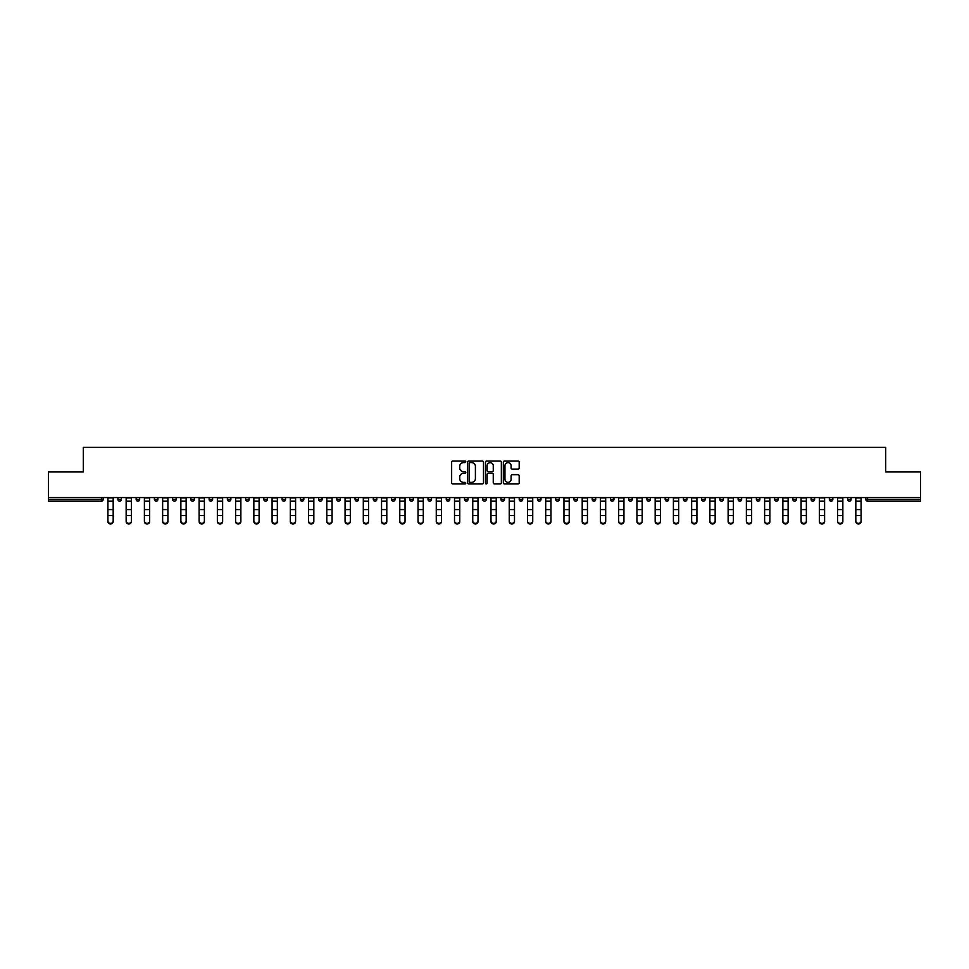 <?xml version="1.0" encoding="UTF-8"?>
<svg xmlns="http://www.w3.org/2000/svg" width="969" height="969" viewBox="0 0 969 969"><rect width="100%" height="100%" fill="white"/><g stroke="black" fill="none" stroke-linecap="round" stroke-linejoin="round"><path stroke-width="1.45" d="M465.786 461.801A0.799 0.799 0 0 0 464.987 461.002L452.789 461.002A1.151 1.151 0 0 0 451.639 462.152L451.639 482.804A1.151 1.151 0 0 0 452.789 483.955L464.987 483.955A0.799 0.799 0 0 0 465.786 483.156A0.799 0.799 0 0 0 464.987 482.356L463.412 482.356A3.67 3.67 0 0 1 459.742 478.674L459.742 476.954A3.67 3.67 0 0 1 463.412 473.284L464.987 473.284A0.799 0.799 0 0 0 465.786 472.484A0.799 0.799 0 0 0 464.987 471.673L463.412 471.673A3.67 3.67 0 0 1 459.742 468.003L459.742 466.283A3.67 3.67 0 0 1 463.412 462.613L464.987 462.613A0.799 0.799 0 0 0 465.786 461.801M518.04 469.093A1.151 1.151 0 0 0 519.19 467.942L519.19 462.152A1.151 1.151 0 0 0 518.04 461.002L504.498 461.002A1.151 1.151 0 0 0 503.347 462.152L503.347 482.804A1.151 1.151 0 0 0 504.498 483.955L518.04 483.955A1.151 1.151 0 0 0 519.19 482.804L519.19 475.803A1.151 1.151 0 0 0 518.04 474.665L512.25 474.665A1.151 1.151 0 0 0 511.099 475.803L511.099 479.28A3.064 3.064 0 0 1 508.035 482.356A3.064 3.064 0 0 1 504.958 479.28L504.958 465.677A3.064 3.064 0 0 1 508.035 462.613A3.064 3.064 0 0 1 511.099 465.677L511.099 467.942A1.151 1.151 0 0 0 512.25 469.093L518.04 469.093M48.45 497.557L48.45 471.951L83.298 471.951L83.298 447.399L885.702 447.399L885.702 471.951L920.55 471.951L920.55 497.557L48.45 497.557L48.45 499.435L101.418 499.435L101.418 497.557M483.495 462.152A1.151 1.151 0 0 0 482.344 461.002L468.802 461.002A1.151 1.151 0 0 0 467.652 462.152L467.652 482.804A1.151 1.151 0 0 0 468.802 483.955L482.344 483.955A1.151 1.151 0 0 0 483.495 482.804L483.495 462.152M486.656 461.002L500.198 461.002A1.151 1.151 0 0 1 501.348 462.152L501.348 482.804A1.151 1.151 0 0 1 500.198 483.955L494.396 483.955A1.151 1.151 0 0 1 493.257 482.804L493.257 474.435A1.151 1.151 0 0 0 492.107 473.284L488.255 473.284A1.151 1.151 0 0 0 487.116 474.435L487.116 483.156A0.799 0.799 0 0 1 486.305 483.955A0.799 0.799 0 0 1 485.505 483.156L485.505 462.152A1.151 1.151 0 0 1 486.656 461.002M103.174 497.557L103.174 499.435A1.756 1.756 0 0 1 101.418 501.191L48.45 501.191L48.45 499.435M920.55 497.557L920.55 501.191L867.582 501.191A1.756 1.756 0 0 1 865.826 499.435L865.826 497.557M117.915 499.435A1.756 1.756 0 0 0 119.659 501.191A1.756 1.756 0 0 0 121.416 499.435A1.756 1.756 0 0 1 119.659 501.191A1.756 1.756 0 0 0 121.416 499.435L121.416 497.557L121.416 499.435L117.915 499.435A1.756 1.756 0 0 0 119.659 501.191A1.756 1.756 0 0 1 117.915 499.435L117.915 497.557M101.418 501.191A1.756 1.756 0 0 0 103.174 499.435A1.756 1.756 0 0 1 101.418 501.191L101.418 499.435L103.174 499.435M136.157 497.557L136.157 499.435L136.157 497.557M139.657 497.557L139.657 499.435L139.657 497.557M154.398 499.435A1.756 1.756 0 0 0 156.142 501.191A1.756 1.756 0 0 0 157.899 499.435A1.756 1.756 0 0 1 156.142 501.191A1.756 1.756 0 0 0 157.899 499.435L157.899 497.557L157.899 499.435L154.398 499.435A1.756 1.756 0 0 0 156.142 501.191A1.756 1.756 0 0 1 154.398 499.435L154.398 497.557M172.639 497.557L172.639 499.435L172.639 497.557M176.14 497.557L176.14 499.435A1.756 1.756 0 0 1 174.384 501.191A1.756 1.756 0 0 1 172.639 499.435A1.756 1.756 0 0 0 174.384 501.191A1.756 1.756 0 0 0 176.14 499.435A1.756 1.756 0 0 1 174.384 501.191A1.756 1.756 0 0 1 172.639 499.435L176.14 499.435M190.881 499.435A1.756 1.756 0 0 0 192.625 501.191A1.756 1.756 0 0 0 194.381 499.435A1.756 1.756 0 0 1 192.625 501.191A1.756 1.756 0 0 0 194.381 499.435L194.381 497.557L194.381 499.435L190.881 499.435A1.756 1.756 0 0 0 192.625 501.191A1.756 1.756 0 0 1 190.881 499.435L190.881 497.557M212.623 497.557L212.623 499.435A1.756 1.756 0 0 1 210.867 501.191A1.756 1.756 0 0 1 209.122 499.435L209.122 497.557M229.12 501.191A1.756 1.756 0 0 0 230.864 499.435L230.864 497.557L230.864 499.435A1.756 1.756 0 0 1 229.12 501.191A1.756 1.756 0 0 1 227.364 499.435L227.364 497.557M249.106 497.557L249.106 499.435A1.756 1.756 0 0 1 247.361 501.191A1.756 1.756 0 0 1 245.605 499.435L245.605 497.557M267.347 497.557L267.347 499.435A1.756 1.756 0 0 1 265.603 501.191A1.756 1.756 0 0 1 263.847 499.435L263.847 497.557M283.844 501.191A1.756 1.756 0 0 0 285.589 499.435L285.589 497.557L285.589 499.435A1.756 1.756 0 0 1 283.844 501.191A1.756 1.756 0 0 1 282.088 499.435L282.088 497.557M303.83 497.557L303.83 499.435A1.756 1.756 0 0 1 302.086 501.191A1.756 1.756 0 0 1 300.329 499.435L300.329 497.557M318.571 497.557L318.571 499.435L318.571 497.557M322.083 497.557L322.083 499.435A1.756 1.756 0 0 1 320.327 501.191A1.756 1.756 0 0 1 318.571 499.435L322.083 499.435A1.756 1.756 0 0 1 320.327 501.191M340.325 497.557L340.325 499.435A1.756 1.756 0 0 1 338.569 501.191A1.756 1.756 0 0 1 336.812 499.435L336.812 497.557M358.566 497.557L358.566 499.435A1.756 1.756 0 0 1 356.81 501.191A1.756 1.756 0 0 1 355.054 499.435L355.054 497.557M376.808 497.557L376.808 499.435A1.756 1.756 0 0 1 375.051 501.191A1.756 1.756 0 0 1 373.295 499.435L373.295 497.557M391.537 497.557L391.537 499.435L391.537 497.557M395.049 497.557L395.049 499.435A1.756 1.756 0 0 1 393.293 501.191A1.756 1.756 0 0 1 391.537 499.435L395.049 499.435A1.756 1.756 0 0 1 393.293 501.191M411.534 501.191A1.756 1.756 0 0 0 413.291 499.435L413.291 497.557L413.291 499.435A1.756 1.756 0 0 1 411.534 501.191A1.756 1.756 0 0 1 409.778 499.435L409.778 497.557M431.532 497.557L431.532 499.435A1.756 1.756 0 0 1 429.776 501.191A1.756 1.756 0 0 1 428.019 499.435L428.019 497.557M449.773 497.557L449.773 499.435A1.756 1.756 0 0 1 448.017 501.191A1.756 1.756 0 0 1 446.261 499.435L446.261 497.557M464.502 497.557L464.502 499.435L464.502 497.557M468.015 497.557L468.015 499.435A1.756 1.756 0 0 1 466.259 501.191A1.756 1.756 0 0 1 464.502 499.435L468.015 499.435A1.756 1.756 0 0 1 466.259 501.191M482.744 497.557L482.744 499.435L482.744 497.557M486.256 497.557L486.256 499.435A1.756 1.756 0 0 1 484.5 501.191A1.756 1.756 0 0 1 482.744 499.435L486.256 499.435A1.756 1.756 0 0 1 484.5 501.191M500.985 497.557L500.985 499.435L500.985 497.557M504.498 497.557L504.498 499.435L504.498 497.557M519.227 497.557L519.227 499.435L519.227 497.557M522.739 497.557L522.739 499.435L522.739 497.557M540.981 497.557L540.981 499.435A1.756 1.756 0 0 1 539.224 501.191A1.756 1.756 0 0 1 537.468 499.435L537.468 497.557M559.222 497.557L559.222 499.435L555.709 499.435A1.756 1.756 0 0 0 557.466 501.191A1.756 1.756 0 0 1 555.709 499.435L555.709 497.557M577.463 497.557L577.463 499.435A1.756 1.756 0 0 1 575.707 501.191A1.756 1.756 0 0 1 573.951 499.435L573.951 497.557M592.192 497.557L592.192 499.435L592.192 497.557M595.705 497.557L595.705 499.435L595.705 497.557M613.946 497.557L613.946 499.435A1.756 1.756 0 0 1 612.19 501.191A1.756 1.756 0 0 1 610.434 499.435L610.434 497.557M632.188 497.557L632.188 499.435L628.675 499.435A1.756 1.756 0 0 0 630.431 501.191A1.756 1.756 0 0 1 628.675 499.435L628.675 497.557M650.429 497.557L650.429 499.435A1.756 1.756 0 0 1 648.673 501.191A1.756 1.756 0 0 1 646.917 499.435L646.917 497.557M668.671 497.557L668.671 499.435L665.17 499.435A1.756 1.756 0 0 0 666.914 501.191A1.756 1.756 0 0 1 665.17 499.435L665.17 497.557M686.912 497.557L686.912 499.435A1.756 1.756 0 0 1 685.156 501.191A1.756 1.756 0 0 1 683.411 499.435L683.411 497.557M705.153 497.557L705.153 499.435L701.653 499.435A1.756 1.756 0 0 0 703.397 501.191A1.756 1.756 0 0 1 701.653 499.435L701.653 497.557M723.395 497.557L723.395 499.435A1.756 1.756 0 0 1 721.639 501.191A1.756 1.756 0 0 1 719.894 499.435L719.894 497.557M741.636 497.557L741.636 499.435L738.136 499.435A1.756 1.756 0 0 0 739.88 501.191A1.756 1.756 0 0 1 738.136 499.435L738.136 497.557M759.878 497.557L759.878 499.435L756.377 499.435A1.756 1.756 0 0 0 758.133 501.191A1.756 1.756 0 0 1 756.377 499.435L756.377 497.557M778.119 497.557L778.119 499.435L774.619 499.435A1.756 1.756 0 0 0 776.375 501.191A1.756 1.756 0 0 1 774.619 499.435L774.619 497.557M796.361 497.557L796.361 499.435A1.756 1.756 0 0 1 794.616 501.191A1.756 1.756 0 0 1 792.86 499.435L792.86 497.557M814.602 497.557L814.602 499.435A1.756 1.756 0 0 1 812.858 501.191A1.756 1.756 0 0 1 811.101 499.435L811.101 497.557M832.843 497.557L832.843 499.435A1.756 1.756 0 0 1 831.099 501.191A1.756 1.756 0 0 1 829.343 499.435L829.343 497.557M851.085 497.557L851.085 499.435L847.584 499.435A1.756 1.756 0 0 0 849.341 501.191A1.756 1.756 0 0 1 847.584 499.435L847.584 497.557M137.901 501.191A1.756 1.756 0 0 1 136.157 499.435L139.657 499.435A1.756 1.756 0 0 1 137.901 501.191A1.756 1.756 0 0 0 139.657 499.435A1.756 1.756 0 0 1 137.901 501.191M502.741 501.191A1.756 1.756 0 0 1 500.985 499.435A1.756 1.756 0 0 0 502.741 501.191A1.756 1.756 0 0 0 504.498 499.435A1.756 1.756 0 0 1 502.741 501.191A1.756 1.756 0 0 1 500.985 499.435L504.498 499.435M520.983 501.191A1.756 1.756 0 0 1 519.227 499.435A1.756 1.756 0 0 0 520.983 501.191A1.756 1.756 0 0 0 522.739 499.435A1.756 1.756 0 0 1 520.983 501.191A1.756 1.756 0 0 1 519.227 499.435L522.739 499.435A1.756 1.756 0 0 1 520.983 501.191M559.222 499.435A1.756 1.756 0 0 1 557.466 501.191A1.756 1.756 0 0 0 559.222 499.435A1.756 1.756 0 0 1 557.466 501.191A1.756 1.756 0 0 1 555.709 499.435M593.949 501.191A1.756 1.756 0 0 1 592.192 499.435A1.756 1.756 0 0 0 593.949 501.191A1.756 1.756 0 0 0 595.705 499.435A1.756 1.756 0 0 1 593.949 501.191A1.756 1.756 0 0 1 592.192 499.435L595.705 499.435M630.431 501.191A1.756 1.756 0 0 0 632.188 499.435A1.756 1.756 0 0 1 630.431 501.191A1.756 1.756 0 0 1 628.675 499.435M668.671 499.435A1.756 1.756 0 0 1 666.914 501.191A1.756 1.756 0 0 0 668.671 499.435A1.756 1.756 0 0 1 666.914 501.191A1.756 1.756 0 0 1 665.17 499.435M703.397 501.191A1.756 1.756 0 0 0 705.153 499.435A1.756 1.756 0 0 1 703.397 501.191A1.756 1.756 0 0 1 701.653 499.435M721.639 501.191A1.756 1.756 0 0 0 723.395 499.435A1.756 1.756 0 0 1 721.639 501.191M739.88 501.191A1.756 1.756 0 0 0 741.636 499.435A1.756 1.756 0 0 1 739.88 501.191A1.756 1.756 0 0 1 738.136 499.435M758.133 501.191A1.756 1.756 0 0 0 759.878 499.435A1.756 1.756 0 0 1 758.133 501.191A1.756 1.756 0 0 1 756.377 499.435M776.375 501.191A1.756 1.756 0 0 0 778.119 499.435A1.756 1.756 0 0 1 776.375 501.191A1.756 1.756 0 0 1 774.619 499.435M831.099 501.191A1.756 1.756 0 0 0 832.843 499.435A1.756 1.756 0 0 1 831.099 501.191M851.085 499.435A1.756 1.756 0 0 1 849.341 501.191A1.756 1.756 0 0 0 851.085 499.435A1.756 1.756 0 0 1 849.341 501.191A1.756 1.756 0 0 1 847.584 499.435M470.062 462.613A0.799 0.799 0 0 0 469.262 463.412L469.262 481.545A0.799 0.799 0 0 0 470.062 482.356L471.733 482.356A3.67 3.67 0 0 0 475.404 478.674L475.404 466.283A3.67 3.67 0 0 0 471.733 462.613L470.062 462.613M493.257 465.738A3.064 3.064 0 0 0 490.181 462.661A3.064 3.064 0 0 0 487.116 465.738L487.116 470.534A1.151 1.151 0 0 0 488.255 471.673L492.107 471.673A1.151 1.151 0 0 0 493.257 470.534L493.257 465.738M107.91 516.235L107.91 520.959A2.628 2.386 0 0 0 110.539 523.345A2.628 2.386 0 0 0 113.179 520.959L113.179 521.601A2.628 2.386 180 0 1 110.539 523.987A2.628 2.386 180 0 1 107.91 521.601M113.179 520.959L113.179 497.557M107.91 520.959L107.91 497.557M126.152 516.235L126.152 520.959A2.628 2.386 0 0 0 128.78 523.345A2.628 2.386 0 0 0 131.421 520.959L131.421 521.601A2.628 2.386 180 0 1 128.78 523.987A2.628 2.386 180 0 1 126.152 521.601M144.393 516.235L144.393 520.959A2.628 2.386 0 0 0 147.022 523.345A2.628 2.386 0 0 0 149.662 520.959L149.662 521.601A2.628 2.386 180 0 1 147.022 523.987A2.628 2.386 180 0 1 144.393 521.601M162.635 516.235L162.635 520.959A2.628 2.386 0 0 0 165.263 523.345A2.628 2.386 0 0 0 167.903 520.959L167.903 521.601A2.628 2.386 180 0 1 165.263 523.987A2.628 2.386 180 0 1 162.635 521.601M180.876 516.235L180.876 520.959A2.628 2.386 0 0 0 183.504 523.345A2.628 2.386 0 0 0 186.145 520.959L186.145 521.601A2.628 2.386 180 0 1 183.504 523.987A2.628 2.386 180 0 1 180.876 521.601M199.117 516.235L199.117 520.959A2.628 2.386 0 0 0 201.746 523.345A2.628 2.386 0 0 0 204.386 520.959L204.386 521.601A2.628 2.386 180 0 1 201.746 523.987A2.628 2.386 180 0 1 199.117 521.601M131.421 520.959L131.421 497.557M126.152 520.959L126.152 497.557M149.662 520.959L149.662 497.557M144.393 520.959L144.393 497.557M167.903 520.959L167.903 497.557M162.635 520.959L162.635 497.557M186.145 520.959L186.145 497.557M180.876 520.959L180.876 497.557M204.386 520.959L204.386 497.557M199.117 520.959L199.117 497.557M217.359 516.235L217.359 520.959A2.628 2.386 0 0 0 219.999 523.345A2.628 2.386 0 0 0 222.628 520.959L222.628 521.601A2.628 2.386 180 0 1 219.999 523.987A2.628 2.386 180 0 1 217.359 521.601M222.628 520.959L222.628 497.557M217.359 520.959L217.359 497.557M235.6 516.235L235.6 520.959A2.628 2.386 0 0 0 238.241 523.345A2.628 2.386 0 0 0 240.869 520.959L240.869 521.601A2.628 2.386 180 0 1 238.241 523.987A2.628 2.386 180 0 1 235.6 521.601M240.869 520.959L240.869 497.557M235.6 520.959L235.6 497.557M253.842 516.235L253.842 520.959A2.628 2.386 0 0 0 256.482 523.345A2.628 2.386 0 0 0 259.111 520.959L259.111 521.601A2.628 2.386 180 0 1 256.482 523.987A2.628 2.386 180 0 1 253.842 521.601M259.111 520.959L259.111 497.557M253.842 520.959L253.842 497.557M272.083 516.235L272.083 520.959A2.628 2.386 0 0 0 274.724 523.345A2.628 2.386 0 0 0 277.352 520.959L277.352 521.601A2.628 2.386 180 0 1 274.724 523.987A2.628 2.386 180 0 1 272.083 521.601M277.352 520.959L277.352 497.557M272.083 520.959L272.083 497.557M290.325 516.235L290.325 520.959A2.628 2.386 0 0 0 292.965 523.345A2.628 2.386 0 0 0 295.593 520.959L295.593 521.601A2.628 2.386 180 0 1 292.965 523.987A2.628 2.386 180 0 1 290.325 521.601M295.593 520.959L295.593 497.557M290.325 520.959L290.325 497.557M308.566 516.235L308.566 520.959A2.628 2.386 0 0 0 311.206 523.345A2.628 2.386 0 0 0 313.835 520.959L313.835 521.601A2.628 2.386 180 0 1 311.206 523.987A2.628 2.386 180 0 1 308.566 521.601M313.835 520.959L313.835 497.557M308.566 520.959L308.566 497.557M326.807 516.235L326.807 520.959A2.628 2.386 0 0 0 329.448 523.345A2.628 2.386 0 0 0 332.076 520.959L332.076 521.601A2.628 2.386 180 0 1 329.448 523.987A2.628 2.386 180 0 1 326.807 521.601M332.076 520.959L332.076 497.557M326.807 520.959L326.807 497.557M345.061 516.235L345.061 520.959A2.628 2.386 0 0 0 350.318 520.959L350.318 521.601A2.628 2.386 180 0 1 345.061 521.601M350.318 520.959L350.318 497.557M345.061 520.959L345.061 497.557M363.302 516.235L363.302 520.959A2.628 2.386 0 0 0 368.559 520.959L368.559 521.601A2.628 2.386 180 0 1 363.302 521.601M368.559 520.959L368.559 497.557M363.302 520.959L363.302 497.557M381.544 516.235L381.544 520.959A2.628 2.386 0 0 0 386.801 520.959L386.801 521.601A2.628 2.386 180 0 1 381.544 521.601M386.801 520.959L386.801 497.557M381.544 520.959L381.544 497.557M399.785 516.235L399.785 520.959A2.628 2.386 0 0 0 405.042 520.959L405.042 521.601A2.628 2.386 180 0 1 399.785 521.601M405.042 520.959L405.042 497.557M399.785 520.959L399.785 497.557M418.027 516.235L418.027 520.959A2.628 2.386 0 0 0 423.283 520.959L423.283 521.601A2.628 2.386 180 0 1 418.027 521.601M423.283 520.959L423.283 497.557M418.027 520.959L418.027 497.557M436.268 516.235L436.268 520.959A2.628 2.386 0 0 0 441.525 520.959L441.525 521.601A2.628 2.386 180 0 1 436.268 521.601M441.525 520.959L441.525 497.557M436.268 520.959L436.268 497.557M454.509 516.235L454.509 520.959A2.628 2.386 0 0 0 459.766 520.959L459.766 521.601A2.628 2.386 180 0 1 454.509 521.601M459.766 520.959L459.766 497.557M454.509 520.959L454.509 497.557M472.751 516.235L472.751 520.959A2.628 2.386 0 0 0 478.008 520.959L478.008 521.601A2.628 2.386 180 0 1 472.751 521.601M478.008 520.959L478.008 497.557M472.751 520.959L472.751 497.557M490.992 516.235L490.992 520.959A2.628 2.386 0 0 0 496.249 520.959L496.249 521.601A2.628 2.386 180 0 1 490.992 521.601M496.249 520.959L496.249 497.557M490.992 520.959L490.992 497.557M509.234 516.235L509.234 520.959A2.628 2.386 0 0 0 514.491 520.959L514.491 521.601A2.628 2.386 180 0 1 509.234 521.601M514.491 520.959L514.491 497.557M509.234 520.959L509.234 497.557M527.475 516.235L527.475 520.959A2.628 2.386 0 0 0 532.732 520.959L532.732 521.601A2.628 2.386 180 0 1 527.475 521.601M532.732 520.959L532.732 497.557M527.475 520.959L527.475 497.557M545.717 516.235L545.717 520.959A2.628 2.386 0 0 0 550.973 520.959L550.973 521.601A2.628 2.386 180 0 1 545.717 521.601M550.973 520.959L550.973 497.557M545.717 520.959L545.717 497.557M563.958 516.235L563.958 520.959A2.628 2.386 0 0 0 569.215 520.959L569.215 521.601A2.628 2.386 180 0 1 563.958 521.601M569.215 520.959L569.215 497.557M563.958 520.959L563.958 497.557M582.199 516.235L582.199 520.959A2.628 2.386 0 0 0 587.456 520.959L587.456 521.601A2.628 2.386 180 0 1 582.199 521.601M587.456 520.959L587.456 497.557M582.199 520.959L582.199 497.557M600.441 516.235L600.441 520.959A2.628 2.386 0 0 0 605.698 520.959L605.698 521.601A2.628 2.386 180 0 1 600.441 521.601M605.698 520.959L605.698 497.557M600.441 520.959L600.441 497.557M618.682 516.235L618.682 520.959A2.628 2.386 0 0 0 623.939 520.959L623.939 521.601A2.628 2.386 180 0 1 618.682 521.601M623.939 520.959L623.939 497.557M618.682 520.959L618.682 497.557M636.924 516.235L636.924 520.959A2.628 2.386 0 0 0 639.552 523.345A2.628 2.386 0 0 0 642.193 520.959L642.193 521.601A2.628 2.386 180 0 1 639.552 523.987A2.628 2.386 180 0 1 636.924 521.601M642.193 520.959L642.193 497.557M636.924 520.959L636.924 497.557M655.165 516.235L655.165 520.959A2.628 2.386 0 0 0 657.794 523.345A2.628 2.386 0 0 0 660.434 520.959L660.434 521.601A2.628 2.386 180 0 1 657.794 523.987A2.628 2.386 180 0 1 655.165 521.601M660.434 520.959L660.434 497.557M655.165 520.959L655.165 497.557M673.407 516.235L673.407 520.959A2.628 2.386 0 0 0 676.035 523.345A2.628 2.386 0 0 0 678.675 520.959L678.675 521.601A2.628 2.386 180 0 1 676.035 523.987A2.628 2.386 180 0 1 673.407 521.601M678.675 521.601L678.675 497.557M673.407 520.959L673.407 497.557M691.648 516.235L691.648 520.959A2.628 2.386 0 0 0 694.276 523.345A2.628 2.386 0 0 0 696.917 520.959L696.917 521.601A2.628 2.386 180 0 1 694.276 523.987A2.628 2.386 180 0 1 691.648 521.601M696.917 520.959L696.917 497.557M691.648 520.959L691.648 497.557M709.889 516.235L709.889 520.959A2.628 2.386 0 0 0 712.518 523.345A2.628 2.386 0 0 0 715.158 520.959L715.158 521.601A2.628 2.386 180 0 1 712.518 523.987A2.628 2.386 180 0 1 709.889 521.601M715.158 521.601L715.158 497.557M709.889 520.959L709.889 497.557M728.131 516.235L728.131 520.959A2.628 2.386 0 0 0 730.759 523.345A2.628 2.386 0 0 0 733.4 520.959L733.4 521.601A2.628 2.386 180 0 1 730.759 523.987A2.628 2.386 180 0 1 728.131 521.601M733.4 520.959L733.4 497.557M728.131 520.959L728.131 497.557M746.372 516.235L746.372 520.959A2.628 2.386 0 0 0 749.001 523.345A2.628 2.386 0 0 0 751.641 520.959L751.641 521.601A2.628 2.386 180 0 1 749.001 523.987A2.628 2.386 180 0 1 746.372 521.601M751.641 521.601L751.641 497.557M746.372 520.959L746.372 497.557M764.614 516.235L764.614 520.959A2.628 2.386 0 0 0 767.254 523.345A2.628 2.386 0 0 0 769.883 520.959L769.883 521.601A2.628 2.386 180 0 1 767.254 523.987A2.628 2.386 180 0 1 764.614 521.601M769.883 520.959L769.883 497.557M764.614 520.959L764.614 497.557M782.855 516.235L782.855 520.959A2.628 2.386 0 0 0 785.496 523.345A2.628 2.386 0 0 0 788.124 520.959L788.124 521.601A2.628 2.386 180 0 1 785.496 523.987A2.628 2.386 180 0 1 782.855 521.601M788.124 521.601L788.124 497.557M782.855 520.959L782.855 497.557M801.097 516.235L801.097 520.959A2.628 2.386 0 0 0 803.737 523.345A2.628 2.386 0 0 0 806.365 520.959L806.365 521.601A2.628 2.386 180 0 1 803.737 523.987A2.628 2.386 180 0 1 801.097 521.601M806.365 520.959L806.365 497.557M801.097 520.959L801.097 497.557M819.338 516.235L819.338 520.959A2.628 2.386 0 0 0 821.978 523.345A2.628 2.386 0 0 0 824.607 520.959L824.607 521.601A2.628 2.386 180 0 1 821.978 523.987A2.628 2.386 180 0 1 819.338 521.601M824.607 520.959L824.607 497.557M819.338 520.959L819.338 497.557M837.579 516.235L837.579 520.959A2.628 2.386 0 0 0 840.22 523.345A2.628 2.386 0 0 0 842.848 520.959L842.848 521.601A2.628 2.386 180 0 1 840.22 523.987A2.628 2.386 180 0 1 837.579 521.601M842.848 520.959L842.848 497.557M837.579 520.959L837.579 497.557M855.821 516.235L855.821 520.959A2.628 2.386 0 0 0 858.461 523.345A2.628 2.386 0 0 0 861.09 520.959L861.09 521.601A2.628 2.386 180 0 1 858.461 523.987A2.628 2.386 180 0 1 855.821 521.601M861.09 520.959L861.09 497.557M855.821 520.959L855.821 497.557M867.582 497.557L867.582 499.435L920.55 499.435M865.826 499.435L867.582 499.435L867.582 501.191M210.867 501.191A1.756 1.756 0 0 0 212.623 499.435L209.122 499.435M230.864 499.435L227.364 499.435M247.361 501.191A1.756 1.756 0 0 0 249.106 499.435L245.605 499.435M265.603 501.191A1.756 1.756 0 0 0 267.347 499.435L263.847 499.435M285.589 499.435L282.088 499.435M302.086 501.191A1.756 1.756 0 0 0 303.83 499.435L300.329 499.435M338.569 501.191A1.756 1.756 0 0 0 340.325 499.435L336.812 499.435M356.81 501.191A1.756 1.756 0 0 0 358.566 499.435L355.054 499.435M375.051 501.191A1.756 1.756 0 0 0 376.808 499.435L373.295 499.435M413.291 499.435L409.778 499.435M429.776 501.191A1.756 1.756 0 0 0 431.532 499.435L428.019 499.435M448.017 501.191A1.756 1.756 0 0 0 449.773 499.435L446.261 499.435M539.224 501.191A1.756 1.756 0 0 0 540.981 499.435L537.468 499.435M575.707 501.191A1.756 1.756 0 0 0 577.463 499.435L573.951 499.435M612.19 501.191A1.756 1.756 0 0 0 613.946 499.435L610.434 499.435M648.673 501.191A1.756 1.756 0 0 0 650.429 499.435L646.917 499.435M685.156 501.191A1.756 1.756 0 0 0 686.912 499.435L683.411 499.435M723.395 499.435L719.894 499.435M794.616 501.191A1.756 1.756 0 0 0 796.361 499.435L792.86 499.435M812.858 501.191A1.756 1.756 0 0 0 814.602 499.435L811.101 499.435M832.843 499.435L829.343 499.435M107.91 509.561L113.179 509.561M107.91 515.593L113.179 515.593M107.91 501.191L113.179 501.191M107.91 497.921L113.179 497.921M126.152 509.561L131.421 509.561M126.152 515.593L131.421 515.593M126.152 501.191L131.421 501.191M126.152 497.921L131.421 497.921M144.393 509.561L149.662 509.561M144.393 515.593L149.662 515.593M144.393 501.191L149.662 501.191M144.393 497.921L149.662 497.921M162.635 509.561L167.903 509.561M162.635 515.593L167.903 515.593M162.635 501.191L167.903 501.191M162.635 497.921L167.903 497.921M180.876 509.561L186.145 509.561M180.876 515.593L186.145 515.593M180.876 501.191L186.145 501.191M180.876 497.921L186.145 497.921M199.117 509.561L204.386 509.561M199.117 515.593L204.386 515.593M199.117 501.191L204.386 501.191M199.117 497.921L204.386 497.921M217.359 509.561L222.628 509.561M217.359 515.593L222.628 515.593M217.359 501.191L222.628 501.191M217.359 497.921L222.628 497.921M235.6 509.561L240.869 509.561M235.6 515.593L240.869 515.593M235.6 501.191L240.869 501.191M235.6 497.921L240.869 497.921M253.842 509.561L259.111 509.561M253.842 515.593L259.111 515.593M253.842 501.191L259.111 501.191M253.842 497.921L259.111 497.921M272.083 509.561L277.352 509.561M272.083 515.593L277.352 515.593M272.083 501.191L277.352 501.191M272.083 497.921L277.352 497.921M290.325 509.561L295.593 509.561M290.325 515.593L295.593 515.593M290.325 501.191L295.593 501.191M290.325 497.921L295.593 497.921M308.566 509.561L313.835 509.561M308.566 515.593L313.835 515.593M308.566 501.191L313.835 501.191M308.566 497.921L313.835 497.921M326.807 509.561L332.076 509.561M326.807 515.593L332.076 515.593M326.807 501.191L332.076 501.191M326.807 497.921L332.076 497.921M345.061 509.561L350.318 509.561M345.061 515.593L350.318 515.593M345.061 501.191L350.318 501.191M345.061 497.921L350.318 497.921M363.302 509.561L368.559 509.561M363.302 515.593L368.559 515.593M363.302 501.191L368.559 501.191M363.302 497.921L368.559 497.921M381.544 509.561L386.801 509.561M381.544 515.593L386.801 515.593M381.544 501.191L386.801 501.191M381.544 497.921L386.801 497.921M399.785 509.561L405.042 509.561M399.785 515.593L405.042 515.593M399.785 501.191L405.042 501.191M399.785 497.921L405.042 497.921M418.027 509.561L423.283 509.561M418.027 515.593L423.283 515.593M418.027 501.191L423.283 501.191M418.027 497.921L423.283 497.921M436.268 509.561L441.525 509.561M436.268 515.593L441.525 515.593M436.268 501.191L441.525 501.191M436.268 497.921L441.525 497.921M454.509 509.561L459.766 509.561M454.509 515.593L459.766 515.593M454.509 501.191L459.766 501.191M454.509 497.921L459.766 497.921M472.751 509.561L478.008 509.561M472.751 515.593L478.008 515.593M472.751 501.191L478.008 501.191M472.751 497.921L478.008 497.921M490.992 509.561L496.249 509.561M490.992 515.593L496.249 515.593M490.992 501.191L496.249 501.191M490.992 497.921L496.249 497.921M509.234 509.561L514.491 509.561M509.234 515.593L514.491 515.593M509.234 501.191L514.491 501.191M509.234 497.921L514.491 497.921M527.475 509.561L532.732 509.561M527.475 515.593L532.732 515.593M527.475 501.191L532.732 501.191M527.475 497.921L532.732 497.921M545.717 509.561L550.973 509.561M545.717 515.593L550.973 515.593M545.717 501.191L550.973 501.191M545.717 497.921L550.973 497.921M563.958 509.561L569.215 509.561M563.958 515.593L569.215 515.593M563.958 501.191L569.215 501.191M563.958 497.921L569.215 497.921M582.199 509.561L587.456 509.561M582.199 515.593L587.456 515.593M582.199 501.191L587.456 501.191M582.199 497.921L587.456 497.921M600.441 509.561L605.698 509.561M600.441 515.593L605.698 515.593M600.441 501.191L605.698 501.191M600.441 497.921L605.698 497.921M618.682 509.561L623.939 509.561M618.682 515.593L623.939 515.593M618.682 501.191L623.939 501.191M618.682 497.921L623.939 497.921M636.924 509.561L642.193 509.561M636.924 515.593L642.193 515.593M636.924 501.191L642.193 501.191M636.924 497.921L642.193 497.921M655.165 509.561L660.434 509.561M655.165 515.593L660.434 515.593M655.165 501.191L660.434 501.191M655.165 497.921L660.434 497.921M673.407 509.561L678.675 509.561M673.407 515.593L678.675 515.593M673.407 501.191L678.675 501.191M673.407 497.921L678.675 497.921M691.648 509.561L696.917 509.561M691.648 515.593L696.917 515.593M691.648 501.191L696.917 501.191M691.648 497.921L696.917 497.921M709.889 509.561L715.158 509.561M709.889 515.593L715.158 515.593M709.889 501.191L715.158 501.191M709.889 497.921L715.158 497.921M728.131 509.561L733.4 509.561M728.131 515.593L733.4 515.593M728.131 501.191L733.4 501.191M728.131 497.921L733.4 497.921M746.372 509.561L751.641 509.561M746.372 515.593L751.641 515.593M746.372 501.191L751.641 501.191M746.372 497.921L751.641 497.921M764.614 509.561L769.883 509.561M764.614 515.593L769.883 515.593M764.614 501.191L769.883 501.191M764.614 497.921L769.883 497.921M782.855 509.561L788.124 509.561M782.855 515.593L788.124 515.593M782.855 501.191L788.124 501.191M782.855 497.921L788.124 497.921M801.097 509.561L806.365 509.561M801.097 515.593L806.365 515.593M801.097 501.191L806.365 501.191M801.097 497.921L806.365 497.921M819.338 509.561L824.607 509.561M819.338 515.593L824.607 515.593M819.338 501.191L824.607 501.191M819.338 497.921L824.607 497.921M837.579 509.561L842.848 509.561M837.579 515.593L842.848 515.593M837.579 501.191L842.848 501.191M837.579 497.921L842.848 497.921M855.821 509.561L861.09 509.561M855.821 515.593L861.09 515.593M855.821 501.191L861.09 501.191M855.821 497.921L861.09 497.921"/></g></svg>
